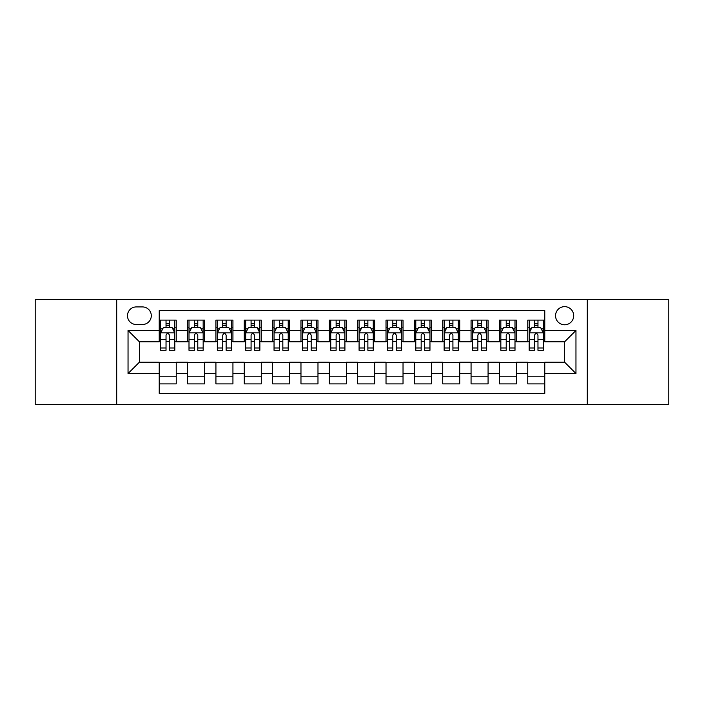 <?xml version="1.0" encoding="UTF-8"?>
<svg xmlns="http://www.w3.org/2000/svg" width="704" height="704" viewBox="0 0 704 704"><rect width="100%" height="100%" fill="white"/><g stroke="black" fill="none" stroke-linecap="round" stroke-linejoin="round"><path stroke-width="1.06" d="M564.617 306.645A9.073 9.073 0 0 0 555.544 315.718A9.073 9.073 0 0 0 564.617 324.782A9.073 9.073 0 0 0 573.69 315.718A9.073 9.073 0 0 0 564.617 306.645M587.294 404.448L668.8 404.448L668.8 299.552L587.294 299.552L587.294 404.448L116.706 404.448L116.706 299.552L35.2 299.552L35.2 404.448L116.706 404.448M544.773 320.109L527.762 320.109L527.762 330.458L516.428 330.458L516.428 341.792L527.762 341.792L527.762 330.458M516.428 330.458L516.428 320.109L499.418 320.109L499.418 330.458L488.074 330.458L488.074 341.792L499.418 341.792L499.418 330.458M488.074 330.458L488.074 320.109L471.064 320.109L471.064 330.458L459.73 330.458L459.73 341.792L471.064 341.792L471.064 330.458M459.73 330.458L459.73 320.109L442.719 320.109L442.719 330.458L431.376 330.458L431.376 341.792L442.719 341.792L442.719 330.458M431.376 330.458L431.376 320.109L414.366 320.109L414.366 330.458L403.031 330.458L403.031 341.792L414.366 341.792L414.366 330.458M403.031 330.458L403.031 320.109L386.021 320.109L386.021 330.458L374.678 330.458L374.678 341.792L386.021 341.792L386.021 330.458M374.678 330.458L374.678 320.109L357.667 320.109L357.667 330.458L346.333 330.458L346.333 341.792L357.667 341.792L357.667 330.458M346.333 330.458L346.333 320.109L329.322 320.109L329.322 330.458L317.979 330.458L317.979 341.792L329.322 341.792L329.322 330.458M317.979 330.458L317.979 320.109L300.969 320.109L300.969 330.458L289.634 330.458L289.634 341.792L300.969 341.792L300.969 330.458M289.634 330.458L289.634 320.109L272.624 320.109L272.624 330.458L261.281 330.458L261.281 341.792L272.624 341.792L272.624 330.458M261.281 330.458L261.281 320.109L244.27 320.109L244.27 330.458L232.936 330.458L232.936 341.792L244.27 341.792L244.27 330.458M232.936 330.458L232.936 320.109L215.926 320.109L215.926 330.458L204.582 330.458L204.582 341.792L215.926 341.792L215.926 330.458M204.582 330.458L204.582 320.109L187.572 320.109L187.572 341.792L176.238 341.792L176.238 320.109L159.227 320.109M159.227 383.891L176.238 383.891L176.238 362.208L187.572 362.208L187.572 383.891L204.582 383.891L204.582 362.208L215.926 362.208L215.926 373.542L204.582 373.542M215.926 373.542L215.926 383.891L232.936 383.891L232.936 362.208L244.27 362.208L244.27 373.542L232.936 373.542M244.27 373.542L244.27 383.891L261.281 383.891L261.281 362.208L272.624 362.208L272.624 373.542L261.281 373.542M272.624 373.542L272.624 383.891L289.634 383.891L289.634 362.208L300.969 362.208L300.969 373.542L289.634 373.542M300.969 373.542L300.969 383.891L317.979 383.891L317.979 362.208L329.322 362.208L329.322 373.542L317.979 373.542M329.322 373.542L329.322 383.891L346.333 383.891L346.333 362.208L357.667 362.208L357.667 373.542L346.333 373.542M357.667 373.542L357.667 383.891L374.678 383.891L374.678 362.208L386.021 362.208L386.021 373.542L374.678 373.542M386.021 373.542L386.021 383.891L403.031 383.891L403.031 362.208L414.366 362.208L414.366 373.542L403.031 373.542M414.366 373.542L414.366 383.891L431.376 383.891L431.376 362.208L442.719 362.208L442.719 373.542L431.376 373.542M442.719 373.542L442.719 383.891L459.73 383.891L459.73 362.208L471.064 362.208L471.064 373.542L459.73 373.542M471.064 373.542L471.064 383.891L488.074 383.891L488.074 362.208L499.418 362.208L499.418 373.542L488.074 373.542M499.418 373.542L499.418 383.891L516.428 383.891L516.428 362.208L527.762 362.208L527.762 373.542L516.428 373.542M136.268 324.5L142.498 324.5A8.791 8.791 0 0 0 151.29 315.718A8.791 8.791 0 0 0 142.498 306.926L136.268 306.926A8.791 8.791 0 0 0 127.477 315.718A8.791 8.791 0 0 0 136.268 324.5M587.294 299.552L116.706 299.552M544.773 330.458L544.773 310.614L159.227 310.614L159.227 341.792L139.383 341.792L139.383 362.208L159.227 362.208L159.227 393.386L544.773 393.386L544.773 362.208L564.617 362.208L564.617 341.792L544.773 341.792L544.773 330.458L575.96 330.458L575.96 373.542L544.773 373.542M159.227 373.542L128.04 373.542L128.04 330.458L159.227 330.458M527.762 373.542L527.762 383.891L544.773 383.891M159.227 327.193L160.644 327.193M166.03 327.193L169.435 327.193M174.821 327.193L176.238 327.193M159.227 341.51L160.644 341.51M166.03 341.51L169.435 341.51M174.821 341.51L176.238 341.51M159.227 362.49L176.238 362.49M159.227 376.807L176.238 376.807M187.572 341.51L188.998 341.51M194.383 341.51L197.78 341.51M203.166 341.51L204.582 341.51M187.572 327.193L188.998 327.193M194.383 327.193L197.78 327.193M203.166 327.193L204.582 327.193M187.572 362.49L204.582 362.49M187.572 376.807L204.582 376.807M215.926 362.49L232.936 362.49M215.926 376.807L232.936 376.807M215.926 327.193L217.342 327.193M222.728 327.193L226.134 327.193M231.519 327.193L232.936 327.193M215.926 341.51L217.342 341.51M222.728 341.51L226.134 341.51M231.519 341.51L232.936 341.51M244.27 362.49L261.281 362.49M244.27 376.807L261.281 376.807M244.27 327.193L245.687 327.193M251.082 327.193L254.478 327.193M259.864 327.193L261.281 327.193M244.27 341.51L245.687 341.51M251.082 341.51L254.478 341.51M259.864 341.51L261.281 341.51M272.624 362.49L289.634 362.49M272.624 376.807L289.634 376.807M272.624 327.193L274.041 327.193M279.426 327.193L282.832 327.193M288.218 327.193L289.634 327.193M272.624 341.51L274.041 341.51M279.426 341.51L282.832 341.51M288.218 341.51L289.634 341.51M300.969 362.49L317.979 362.49M300.969 376.807L317.979 376.807M300.969 327.193L302.386 327.193M307.771 327.193L311.177 327.193M316.562 327.193L317.979 327.193M300.969 341.51L302.386 341.51M307.771 341.51L311.177 341.51M316.562 341.51L317.979 341.51M329.322 362.49L346.333 362.49M329.322 376.807L346.333 376.807M329.322 327.193L330.739 327.193M336.125 327.193L339.53 327.193M344.916 327.193L346.333 327.193M329.322 341.51L330.739 341.51M336.125 341.51L339.53 341.51M344.916 341.51L346.333 341.51M357.667 362.49L374.678 362.49M357.667 376.807L374.678 376.807M357.667 327.193L359.084 327.193M364.47 327.193L367.875 327.193M373.261 327.193L374.678 327.193M357.667 341.51L359.084 341.51M364.47 341.51L367.875 341.51M373.261 341.51L374.678 341.51M386.021 362.49L403.031 362.49M386.021 376.807L403.031 376.807M386.021 327.193L387.438 327.193M392.823 327.193L396.229 327.193M401.614 327.193L403.031 327.193M386.021 341.51L387.438 341.51M392.823 341.51L396.229 341.51M401.614 341.51L403.031 341.51M414.366 362.49L431.376 362.49M414.366 376.807L431.376 376.807M414.366 327.193L415.782 327.193M421.168 327.193L424.574 327.193M429.959 327.193L431.376 327.193M414.366 341.51L415.782 341.51M421.168 341.51L424.574 341.51M429.959 341.51L431.376 341.51M442.719 362.49L459.73 362.49M442.719 376.807L459.73 376.807M442.719 327.193L444.136 327.193M449.522 327.193L452.918 327.193M458.313 327.193L459.73 327.193M442.719 341.51L444.136 341.51M449.522 341.51L452.918 341.51M458.313 341.51L459.73 341.51M471.064 362.49L488.074 362.49M471.064 376.807L488.074 376.807M471.064 327.193L472.481 327.193M477.866 327.193L481.272 327.193M486.658 327.193L488.074 327.193M471.064 341.51L472.481 341.51M477.866 341.51L481.272 341.51M486.658 341.51L488.074 341.51M499.418 362.49L516.428 362.49M499.418 376.807L516.428 376.807M499.418 327.193L500.834 327.193M506.22 327.193L509.617 327.193M515.002 327.193L516.428 327.193M499.418 341.51L500.834 341.51M506.22 341.51L509.617 341.51M515.002 341.51L516.428 341.51M527.762 362.49L544.773 362.49M527.762 376.807L544.773 376.807M527.762 327.193L529.179 327.193M534.565 327.193L537.97 327.193M543.356 327.193L544.773 327.193M527.762 341.51L529.179 341.51M534.565 341.51L537.97 341.51M543.356 341.51L544.773 341.51M139.383 341.792L128.04 330.458M139.383 362.208L128.04 373.542M575.96 330.458L564.617 341.792M575.96 373.542L564.617 362.208M169.435 323.796L166.03 323.796M174.821 347.987L169.435 347.987L169.435 350.302L174.821 350.302L174.821 333.01L171.987 327.334L163.478 327.334L160.644 333.01L160.644 350.302L166.03 350.302L166.03 347.987L160.644 347.987M160.644 333.01L160.644 320.109M174.821 333.01L174.821 320.109M166.03 327.334L166.03 320.109M169.435 320.109L169.435 327.334M169.435 347.987L169.435 335.13C168.3 332.948 167.165 332.948 166.03 335.13L166.03 347.987M197.78 323.796L194.383 323.796M203.166 347.987L197.78 347.987L197.78 350.302L203.166 350.302L203.166 333.01L200.332 327.334L191.831 327.334L188.998 333.01L188.998 350.302L194.383 350.302L194.383 347.987L188.998 347.987M188.998 333.01L188.998 320.109M203.166 333.01L203.166 320.109M194.383 327.334L194.383 320.109M197.78 320.109L197.78 327.334M197.78 347.987L197.78 335.13C196.645 332.948 195.518 332.948 194.383 335.13L194.383 347.987M226.134 323.796L222.728 323.796M231.519 347.987L226.134 347.987L226.134 350.302L231.519 350.302L231.519 333.01L228.686 327.334L220.176 327.334L217.342 333.01L217.342 350.302L222.728 350.302L222.728 347.987L217.342 347.987M217.342 333.01L217.342 320.109M231.519 333.01L231.519 320.109M222.728 327.334L222.728 320.109M226.134 320.109L226.134 327.334M226.134 347.987L226.134 335.13C224.998 332.948 223.863 332.948 222.728 335.13L222.728 347.987M254.478 323.796L251.082 323.796M259.864 347.987L254.478 347.987L254.478 350.302L259.864 350.302L259.864 333.01L257.03 327.334L248.53 327.334L245.687 333.01L245.687 350.302L251.082 350.302L251.082 347.987L245.687 347.987M245.687 333.01L245.687 320.109M259.864 333.01L259.864 320.109M251.082 327.334L251.082 320.109M254.478 320.109L254.478 327.334M254.478 347.987L254.478 335.13C253.343 332.948 252.217 332.948 251.082 335.13L251.082 347.987M282.832 323.796L279.426 323.796M288.218 347.987L282.832 347.987L282.832 350.302L288.218 350.302L288.218 333.01L285.384 327.334L276.874 327.334L274.041 333.01L274.041 350.302L279.426 350.302L279.426 347.987L274.041 347.987M274.041 333.01L274.041 320.109M288.218 333.01L288.218 320.109M279.426 327.334L279.426 320.109M282.832 320.109L282.832 327.334M282.832 347.987L282.832 335.13C281.697 332.948 280.562 332.948 279.426 335.13L279.426 347.987M311.177 323.796L307.771 323.796M316.562 347.987L311.177 347.987L311.177 350.302L316.562 350.302L316.562 333.01L313.729 327.334L305.228 327.334L302.386 333.01L302.386 350.302L307.771 350.302L307.771 347.987L302.386 347.987M302.386 333.01L302.386 320.109M316.562 333.01L316.562 320.109M307.771 327.334L307.771 320.109M311.177 320.109L311.177 327.334M311.177 347.987L311.177 335.13C310.042 332.948 308.915 332.948 307.771 335.13L307.771 347.987M339.53 323.796L336.125 323.796M344.916 347.987L339.53 347.987L339.53 350.302L344.916 350.302L344.916 333.01L342.074 327.334L333.573 327.334L330.739 333.01L330.739 350.302L336.125 350.302L336.125 347.987L330.739 347.987M330.739 333.01L330.739 320.109M344.916 333.01L344.916 320.109M336.125 327.334L336.125 320.109M339.53 320.109L339.53 327.334M339.53 347.987L339.53 335.13C338.395 332.948 337.26 332.948 336.125 335.13L336.125 347.987M367.875 323.796L364.47 323.796M373.261 347.987L367.875 347.987L367.875 350.302L373.261 350.302L373.261 333.01L370.427 327.334L361.926 327.334L359.084 333.01L359.084 350.302L364.47 350.302L364.47 347.987L359.084 347.987M359.084 333.01L359.084 320.109M373.261 333.01L373.261 320.109M364.47 327.334L364.47 320.109M367.875 320.109L367.875 327.334M367.875 347.987L367.875 335.13C366.74 332.948 365.605 332.948 364.47 335.13L364.47 347.987M396.229 323.796L392.823 323.796M401.614 347.987L396.229 347.987L396.229 350.302L401.614 350.302L401.614 333.01L398.772 327.334L390.271 327.334L387.438 333.01L387.438 350.302L392.823 350.302L392.823 347.987L387.438 347.987M387.438 333.01L387.438 320.109M401.614 333.01L401.614 320.109M392.823 327.334L392.823 320.109M396.229 320.109L396.229 327.334M396.229 347.987L396.229 335.13C395.094 332.948 393.958 332.948 392.823 335.13L392.823 347.987M424.574 323.796L421.168 323.796M429.959 347.987L424.574 347.987L424.574 350.302L429.959 350.302L429.959 333.01L427.126 327.334L418.616 327.334L415.782 333.01L415.782 350.302L421.168 350.302L421.168 347.987L415.782 347.987M415.782 333.01L415.782 320.109M429.959 333.01L429.959 320.109M421.168 327.334L421.168 320.109M424.574 320.109L424.574 327.334M424.574 347.987L424.574 335.13C423.438 332.948 422.303 332.948 421.168 335.13L421.168 347.987M452.918 323.796L449.522 323.796M458.313 347.987L452.918 347.987L452.918 350.302L458.313 350.302L458.313 333.01L455.47 327.334L446.97 327.334L444.136 333.01L444.136 350.302L449.522 350.302L449.522 347.987L444.136 347.987M444.136 333.01L444.136 320.109M458.313 333.01L458.313 320.109M449.522 327.334L449.522 320.109M452.918 320.109L452.918 327.334M452.918 347.987L452.918 335.13C451.792 332.948 450.657 332.948 449.522 335.13L449.522 347.987M481.272 323.796L477.866 323.796M486.658 347.987L481.272 347.987L481.272 350.302L486.658 350.302L486.658 333.01L483.824 327.334L475.314 327.334L472.481 333.01L472.481 350.302L477.866 350.302L477.866 347.987L472.481 347.987M472.481 333.01L472.481 320.109M486.658 333.01L486.658 320.109M477.866 327.334L477.866 320.109M481.272 320.109L481.272 327.334M481.272 347.987L481.272 335.13C480.137 332.948 479.002 332.948 477.866 335.13L477.866 347.987M509.617 323.796L506.22 323.796M515.002 347.987L509.617 347.987L509.617 350.302L515.002 350.302L515.002 333.01L512.169 327.334L503.668 327.334L500.834 333.01L500.834 350.302L506.22 350.302L506.22 347.987L500.834 347.987M500.834 333.01L500.834 320.109M515.002 333.01L515.002 320.109M506.22 327.334L506.22 320.109M509.617 320.109L509.617 327.334M509.617 347.987L509.617 335.13C508.49 332.948 507.355 332.948 506.22 335.13L506.22 347.987M537.97 323.796L534.565 323.796M543.356 347.987L537.97 347.987L537.97 350.302L543.356 350.302L543.356 333.01L540.522 327.334L532.013 327.334L529.179 333.01L529.179 350.302L534.565 350.302L534.565 347.987L529.179 347.987M529.179 333.01L529.179 320.109M543.356 333.01L543.356 320.109M534.565 327.334L534.565 320.109M537.97 320.109L537.97 327.334M537.97 347.987L537.97 335.13C536.835 332.948 535.7 332.948 534.565 335.13L534.565 347.987M187.572 373.542L176.238 373.542M187.572 330.458L176.238 330.458M174.75 332.869L160.714 332.869M160.644 328.9L162.703 328.9M172.762 328.9L174.821 328.9M166.03 339.574L160.644 339.574M174.821 339.574L169.435 339.574M169.435 325.6L166.03 325.6M203.095 332.869L189.068 332.869M188.998 328.9L191.048 328.9M201.115 328.9L203.166 328.9M194.383 339.574L188.998 339.574M203.166 339.574L197.78 339.574M197.78 325.6L194.383 325.6M231.449 332.869L217.413 332.869M217.342 328.9L219.402 328.9M229.46 328.9L231.519 328.9M222.728 339.574L217.342 339.574M231.519 339.574L226.134 339.574M226.134 325.6L222.728 325.6M259.794 332.869L245.766 332.869M245.687 328.9L247.746 328.9M257.814 328.9L259.864 328.9M251.082 339.574L245.687 339.574M259.864 339.574L254.478 339.574M254.478 325.6L251.082 325.6M288.147 332.869L274.111 332.869M274.041 328.9L276.091 328.9M286.158 328.9L288.218 328.9M279.426 339.574L274.041 339.574M288.218 339.574L282.832 339.574M282.832 325.6L279.426 325.6M316.492 332.869L302.456 332.869M302.386 328.9L304.445 328.9M314.512 328.9L316.562 328.9M307.771 339.574L302.386 339.574M316.562 339.574L311.177 339.574M311.177 325.6L307.771 325.6M344.846 332.869L330.81 332.869M330.739 328.9L332.79 328.9M342.857 328.9L344.916 328.9M336.125 339.574L330.739 339.574M344.916 339.574L339.53 339.574M339.53 325.6L336.125 325.6M373.19 332.869L359.154 332.869M359.084 328.9L361.143 328.9M371.21 328.9L373.261 328.9M364.47 339.574L359.084 339.574M373.261 339.574L367.875 339.574M367.875 325.6L364.47 325.6M401.544 332.869L387.508 332.869M387.438 328.9L389.488 328.9M399.555 328.9L401.614 328.9M392.823 339.574L387.438 339.574M401.614 339.574L396.229 339.574M396.229 325.6L392.823 325.6M429.889 332.869L415.853 332.869M415.782 328.9L417.842 328.9M427.909 328.9L429.959 328.9M421.168 339.574L415.782 339.574M429.959 339.574L424.574 339.574M424.574 325.6L421.168 325.6M458.234 332.869L444.206 332.869M444.136 328.9L446.186 328.9M456.254 328.9L458.313 328.9M449.522 339.574L444.136 339.574M458.313 339.574L452.918 339.574M452.918 325.6L449.522 325.6M486.587 332.869L472.551 332.869M472.481 328.9L474.54 328.9M484.598 328.9L486.658 328.9M477.866 339.574L472.481 339.574M486.658 339.574L481.272 339.574M481.272 325.6L477.866 325.6M514.932 332.869L500.905 332.869M500.834 328.9L502.885 328.9M512.952 328.9L515.002 328.9M506.22 339.574L500.834 339.574M515.002 339.574L509.617 339.574M509.617 325.6L506.22 325.6M543.286 332.869L529.25 332.869M529.179 328.9L531.238 328.9M541.297 328.9L543.356 328.9M534.565 339.574L529.179 339.574M543.356 339.574L537.97 339.574M537.97 325.6L534.565 325.6"/></g></svg>
